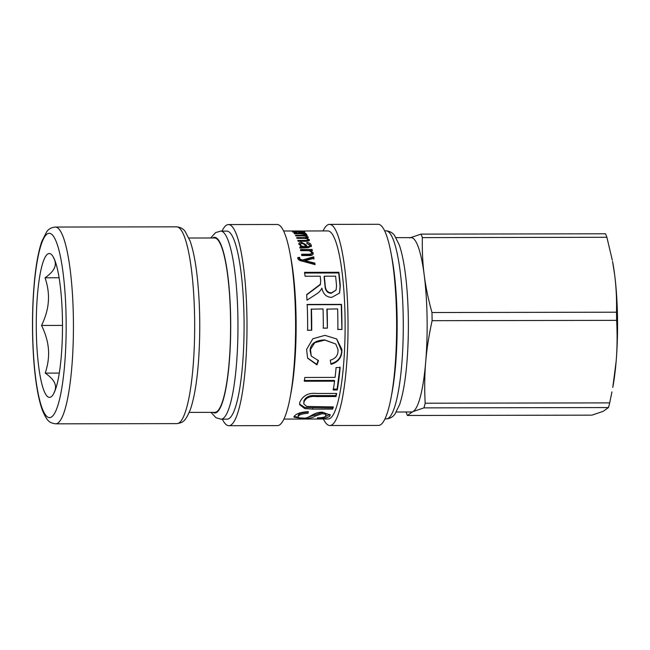 <?xml version="1.0" encoding="UTF-8"?>
<svg xmlns="http://www.w3.org/2000/svg" width="650" height="650" viewBox="0 0 650 650"><rect width="100%" height="100%" fill="white"/><g stroke="black" fill="none" stroke-linecap="round" stroke-linejoin="round"><path stroke-width="0.97" d="M297.716 258.432L299.536 258.286L299.504 259.074C299.536 259.911 300.56 260.496 302.591 260.812L313.552 257.692L313.706 256.791A94.031 17.136 89.9 0 1 313.991 258.277L305.069 260.65L304.907 261.503L314.657 263.916L314.754 264.55M313.552 257.692L313.836 259.155M299.642 257.652L299.666 258.188C299.699 259.033 300.723 259.626 302.754 259.951L313.706 256.791M314.657 263.916L314.827 263.096A94.031 17.136 89.9 0 1 315.071 264.639L302.721 261.267C299.869 260.764 298.236 259.821 297.822 258.44L297.871 257.538L299.691 257.392L299.666 258.188L299.691 257.392M304.915 261.536L305.077 260.683L314.827 263.096M302.591 260.812L302.754 259.951M297.814 257.863L297.822 258.44M310.611 251.55L313.064 254.142M300.446 250.477L311.992 250.534M301.511 255.149L308.523 255.133C310.724 255.101 311.642 254.572 311.277 253.573M313.024 253.825L313.162 252.874C313.446 254.776 312.073 255.669 309.034 255.539L301.933 255.547A94.031 17.136 -90.1 0 0 301.657 254.215L308.677 254.199C310.871 254.158 311.789 253.63 311.415 252.606C311.179 251.322 309.766 250.681 307.174 250.664L300.869 250.672A94.031 17.136 -90.1 0 0 300.584 249.478L312.106 249.454A94.031 17.136 89.9 0 1 312.366 250.534L310.741 250.543A94.031 17.136 89.9 0 1 310.749 250.567L313.162 252.874L313.194 253.671M311.976 250.461L312.106 249.454M311.301 254.036L311.415 252.606M300.227 232.806L302.949 231.912L299.041 231.506L299.016 232.741A92.788 16.908 89.9 0 1 299.138 232.814M299.041 231.506A94.031 17.136 89.9 0 1 300.235 232.432M302.973 233.228L302.949 231.912M297.034 232.797L292.5 231.944C291.988 231.489 293.629 231.278 297.44 231.303L304.639 232.058M304.541 232.221L304.549 231.912C305.565 232.375 303.713 232.676 298.984 232.814A94.031 17.136 -90.1 0 0 297.399 231.498L294.117 231.944L297.05 232.424M294.027 233.082L294.109 232.481M298.212 231.14L298.212 230.986A94.031 17.136 89.9 0 1 298.456 230.977A94.031 17.136 89.9 0 1 299.463 231.132L289.843 231.002M296.814 230.986L298.212 230.986M297.188 231.043A94.031 17.136 -90.1 0 0 296.571 230.977L291.728 230.994L297.188 231.14M305.801 231.018L304.484 230.977M298.456 230.977L304.606 231.075M306.288 230.986L327.811 230.921A94.031 17.136 89.9 0 1 344.573 349.391A94.031 17.136 89.9 0 1 328.152 418.99L283.944 419.071M336.058 290.111L331.264 293.256C327.316 293.158 325.219 290.558 324.951 285.456A92.788 16.908 89.9 0 0 324.09 276.843L324.285 276.201A94.031 17.136 89.9 0 1 325.154 284.928C325.423 290.103 327.535 292.736 331.476 292.833L336.058 290.111L336.554 285.919A94.031 17.136 -90.1 0 0 335.603 276.177L324.285 276.201M304.428 273.041L338.715 272.976L340.096 286.26L339.479 293.231M306.686 294.881L320.312 284.684L320.702 280.857A94.031 17.136 -90.1 0 0 320.214 276.209L305.069 276.234A94.031 17.136 -90.1 0 0 304.614 272.342L338.902 272.277A94.031 17.136 89.9 0 1 340.308 285.74L339.584 293.044L331.76 297.367C326.519 297.261 323.229 294.198 321.888 288.194L321.685 288.462M321.588 288.681L321.791 288.194C320.962 290.347 319.028 292.394 315.998 294.328L306.995 300.162A94.031 17.136 -90.1 0 0 306.67 294.621L320.507 284.156M338.715 272.976L338.902 272.277M306.971 304.704L341.258 304.647L341.924 329.444L337.878 329.452A94.031 17.136 -90.1 0 0 337.61 308.912L326.885 309.14L327.389 328.136L323.31 328.144A94.031 17.136 -90.1 0 0 323.034 308.937L311.22 309.173L311.472 330.224L307.401 330.233M327.161 328.096L323.082 328.104M341.697 329.387L337.651 329.396M311.472 330.224L307.629 330.306A94.031 17.136 -90.1 0 0 307.19 304.436L341.486 304.371A94.031 17.136 89.9 0 1 341.924 329.444M311.439 308.961A94.031 17.136 89.9 0 1 311.699 330.298M327.113 308.929A94.031 17.136 89.9 0 1 327.389 328.136M318.248 360.197L316.769 364.349L307.507 357.971M335.774 344.021L324.651 339.893C315.193 340.348 310.342 343.939 310.091 350.683L311.244 356.046L318.459 360.669L316.973 364.877L307.629 358.215L306.581 349.456L312.829 338.788L324.951 335.351L336.692 338.975L341.876 349.391L341.884 351.431C341.429 358.085 337.813 362.383 331.029 364.333L330.281 360.181C335.173 358.776 337.74 355.842 338 351.374L337.967 349.399L335.774 344.021L324.878 340.088L314.779 342.672L310.489 349.448L311.244 356.046M336.627 338.926L341.664 351.081C341.217 357.646 337.602 361.887 330.817 363.813M316.769 364.349L316.973 364.877M339.95 366.966L337.131 389.106L333.084 389.114M337.131 389.106L337.293 389.967L333.247 389.976A94.031 17.136 -90.1 0 0 334.588 381.168L334.409 380.429L304.159 380.477M334.588 381.168L304.346 381.225A94.031 17.136 -90.1 0 0 304.826 377.455L335.075 377.398A94.031 17.136 -90.1 0 0 336.107 367.534L340.153 367.526A94.031 17.136 89.9 0 1 337.293 389.967M332.873 406.908L332.499 407.981L304.866 407.509L299.569 404.056M336.326 393.445L335.887 395.582L316.144 395.623C309.928 394.973 305.833 396.744 303.875 400.936L303.81 403.902L306.67 406.445L333.344 406.908A94.031 17.136 89.9 0 1 332.597 409.094L312.756 409.126L304.688 408.558L299.593 404.625L299.845 402.179C303.006 395.436 308.669 392.535 316.818 393.486L336.659 393.445A94.031 17.136 89.9 0 1 336.034 396.533L316.29 396.565C310.074 395.907 305.979 397.702 304.005 401.952L303.81 403.902M332.499 407.981L332.597 409.094M335.887 395.582L336.034 396.533M329.989 414.432L324.943 416.731M307.994 411.686L307.897 412.108C302.364 412.523 299.146 413.514 298.236 415.09L298.293 416.301C297.464 417.479 298.894 418.039 302.575 417.983C309.197 419.38 312.414 412.067 322.465 412.173L330.168 415.017L329.851 415.984C328.266 417.714 324.058 418.519 317.233 418.397L317.655 417.788C322.116 417.812 324.805 417.227 325.739 416.041L325.934 414.099M298.131 417.211L294.109 416.414M325.683 414.838C326.527 413.473 325.284 412.709 321.961 412.539L308.848 416.983M307.897 412.108L307.978 413.278C302.445 413.692 299.211 414.708 298.293 416.301L298.236 415.09M325.739 416.041C326.601 414.659 325.366 413.887 322.034 413.709L315.096 416.13C312.804 417.877 308.482 418.681 302.112 418.543L293.832 417.121L294.149 416.358C296.27 413.603 300.999 412.043 308.336 411.678L307.978 413.278M306.67 234.691L300.536 233.756L294.483 233.773A94.031 17.136 -90.1 0 0 294.133 233.309L305.654 233.293A94.031 17.136 89.9 0 1 305.979 233.707L304.249 233.707L306.686 234.341L306.418 234.91M305.638 233.707L305.654 233.293M307.629 239.639L309.173 240.63M306.451 237.177L307.889 237.868M306.036 238.55L306.418 236.844C306.321 236.226 304.777 235.901 301.795 235.877L295.815 235.885A94.031 17.136 -90.1 0 0 295.466 235.276L306.987 235.251A94.031 17.136 89.9 0 1 307.304 235.804L305.703 235.804A94.031 17.136 89.9 0 1 305.711 235.82L308.254 237.347M307.279 241.223L307.58 239.484C307.361 238.778 306.069 238.396 303.696 238.339L297.001 238.347A94.031 17.136 -90.1 0 0 296.668 237.599L304.159 237.583C306.02 237.559 306.776 237.315 306.418 236.844M306.678 238.753L306.719 238.217L309.351 239.671C309.749 240.719 308.661 241.256 306.077 241.272L298.163 241.288A94.031 17.136 -90.1 0 0 297.83 240.403L305.11 240.386C306.808 240.508 307.629 240.207 307.58 239.484M308.132 237.664L308.173 236.99L306.719 238.217M306.963 235.804L306.987 235.251M301.251 246.74L305.476 247.593L305.598 246.553C304.939 244.912 303.729 243.856 301.974 243.393L300.463 244.181L300.869 246.407M300.398 245.651L300.511 244.587C300.739 245.749 302.201 246.407 304.899 246.561L305.598 246.553M308.872 244.026L311.196 246.683M303.387 243.701L307.011 247.593C308.872 247.812 309.684 247.309 309.449 246.082M298.886 244.311L301.34 243.449M299.78 247.902L301.145 247.674L301.267 246.634L298.821 243.709M307.011 247.593L307.141 246.553C308.994 246.781 309.806 246.269 309.562 245.018L306.889 243.466L306.824 242.507C309.262 242.686 310.724 243.571 311.212 245.172L311.334 246.22L307.572 247.674L300.219 248.048A94.031 17.136 -90.1 0 0 299.902 246.87L301.267 246.634M309.522 246.675L309.562 245.018M305.801 245.708L305.914 244.644L307.141 246.553M298.894 244.343C298.594 243.051 299.496 242.385 301.592 242.352L305.914 244.644M221.999 231.116A100.571 18.33 89.9 0 1 228.491 224.567L277.095 224.477A100.571 18.33 89.9 0 1 289.819 252.395L290.729 257.116A94.031 17.136 89.9 0 1 295.588 349.481A94.031 17.136 89.9 0 1 290.973 392.933L290.079 397.654A100.571 18.33 89.9 0 1 277.452 425.62L228.857 425.709A100.571 18.33 89.9 0 1 222.341 419.177M220.659 231.116L226.785 231.107A94.031 17.136 89.9 0 1 243.539 349.57A94.031 17.136 89.9 0 1 227.118 419.169L221 419.185A94.031 17.136 -90.1 0 0 237.421 349.586A94.031 17.136 -90.1 0 0 220.659 231.116L215.605 232.602L210.657 237.981M189.231 412.392L214.866 412.344A87.181 15.884 -90.1 0 0 214.866 412.344A87.181 15.884 -90.1 0 0 230.084 347.815A87.181 15.884 -90.1 0 0 214.549 237.981L188.914 238.022M323.034 230.929A100.571 18.33 89.9 0 1 329.526 224.38L378.121 224.291A100.571 18.33 89.9 0 1 390.853 252.208L391.755 256.929A94.031 17.136 89.9 0 1 396.614 349.294A94.031 17.136 89.9 0 1 391.999 392.746L391.113 397.475A100.571 18.33 89.9 0 1 378.487 425.433L329.883 425.523A100.571 18.33 89.9 0 1 323.375 418.998M228.491 224.567A100.571 18.33 89.9 0 1 246.415 351.268A100.571 18.33 89.9 0 1 228.857 425.709M289.819 252.395A100.571 18.33 89.9 0 1 295.019 351.179A100.571 18.33 89.9 0 1 290.079 397.654M329.526 224.38A100.571 18.33 89.9 0 1 347.449 351.081A100.571 18.33 89.9 0 1 329.883 425.523M390.853 252.208A100.571 18.33 89.9 0 1 396.045 351A100.571 18.33 89.9 0 1 391.113 397.475M611.942 391.885L609.692 402.878L425.173 403.211C424.418 388.611 424.588 374.863 425.693 361.952C426.757 349.042 428.902 335.286 432.112 320.686L616.631 320.352C617.394 334.953 617.224 348.701 616.119 361.611L612.779 387.408A87.181 15.884 -90.1 0 0 616.119 361.611A87.181 15.884 -90.1 0 0 614.64 274.731A87.181 15.884 -90.1 0 0 612.56 261.479L614.64 274.731C616.168 286.447 616.785 298.935 616.492 312.195L431.974 312.528C428.293 299.276 425.701 286.796 424.214 275.072C422.695 263.356 422.077 250.868 422.362 237.607L606.881 237.274L612.308 260.195M396.321 412.019L411.409 411.986A87.181 15.884 -90.1 0 0 412.726 411.686L423.962 407.875L608.481 407.55L603.159 411.344L591.923 415.147L407.404 415.48L412.726 411.686A87.181 15.884 -90.1 0 0 425.693 361.952A87.181 15.884 -90.1 0 0 424.214 275.072A87.181 15.884 -90.1 0 0 411.101 237.624L396.004 237.648M406.055 411.994A98.394 17.932 -90.1 0 0 407.404 415.48M423.962 407.875A98.394 17.932 -90.1 0 0 425.173 403.211M422.362 237.607A98.394 17.932 -90.1 0 0 421.005 234.122L409.776 237.924M432.112 320.686A98.394 17.932 -90.1 0 0 431.974 312.528M606.881 237.274A98.394 17.932 -90.1 0 0 605.524 233.789L421.005 234.122M608.481 407.55A98.394 17.932 -90.1 0 0 609.692 402.878M616.631 320.352A98.394 17.932 -90.1 0 0 616.492 312.195M54.145 392.714L53.95 392.852C55.819 389.447 56.046 386.157 54.632 382.972C53.235 379.795 50.099 376.504 45.224 373.116L59.288 373.084M45.224 373.116C47.962 364.902 49.034 356.956 48.433 349.269C47.848 341.591 45.549 333.645 41.543 325.447L62.489 325.414M41.543 325.447C45.524 317.241 47.791 309.294 48.344 301.608C48.921 293.93 47.824 285.984 45.061 277.786L59.109 277.761M45.061 277.786C49.92 274.381 53.04 271.091 54.429 267.906C55.835 264.729 55.591 261.438 53.714 258.05L53.901 258.18M49.506 397.386A71.922 13.106 89.9 0 1 36.319 318.776A71.922 13.106 89.9 0 1 51.683 254.776A71.922 13.106 89.9 0 1 62.489 325.439A71.922 13.106 89.9 0 1 51.943 396.134A71.922 13.106 89.9 0 1 49.506 397.386M307.401 262.039L307.564 261.194M308.523 255.133L308.677 254.199M324.951 285.456L325.154 284.928M331.264 293.256L331.476 292.833M340.096 286.26L340.308 285.74M312.658 408.013L312.756 409.126M303.875 400.936L304.005 401.952M316.144 395.623L316.29 396.565M329.794 414.781L329.851 415.984M302.104 417.983L302.112 418.543M315.039 414.928L315.096 416.13M321.961 412.539L322.034 413.709M304.102 238.339L304.159 237.583M305.029 241.28L305.11 240.386M304.777 247.593L304.899 246.561M311.098 246.228L311.212 245.172M306.361 246.683L306.483 245.627M301.486 243.425L301.592 242.352M212.648 237.981A87.807 15.998 89.9 0 1 230.197 347.977A87.807 15.998 89.9 0 1 212.956 412.344M402.74 349.286A94.031 17.136 89.9 0 1 386.319 418.884C390.122 418.543 392.998 416.934 394.948 414.05L399.62 404.601C403.902 391.592 406.648 372.71 407.859 347.961C408.728 328.933 408.501 310.253 407.168 291.915C405.649 271.643 403.033 256.019 399.327 245.05L394.631 235.617C392.673 232.749 389.789 231.148 385.978 230.815A94.031 17.136 89.9 0 1 402.74 349.286M49.546 417.625A92.162 16.794 89.9 0 1 34.759 279.378A92.162 16.794 89.9 0 1 63.846 279.378A92.162 16.794 89.9 0 1 49.546 417.625M55.331 227.053A98.394 17.932 89.9 0 1 73.434 325.414A98.394 17.932 89.9 0 1 55.681 423.841L55.664 423.841C49.766 422.793 47.393 422.216 42.209 409.793C38.285 398.564 35.498 382.379 33.841 361.221C31.834 333.596 32.061 306.629 34.523 280.329C36.172 263.64 38.618 250.632 41.852 241.296L46.694 231.766C48.636 228.979 51.512 227.403 55.331 227.053L176.564 226.834A98.394 17.932 89.9 0 1 194.675 325.195A98.394 17.932 89.9 0 1 176.922 423.621A98.394 17.932 89.9 0 1 176.914 423.621L55.681 423.841M299.504 258.424L299.666 257.522M283.603 231.002L290.136 230.994M210.974 412.352L215.93 417.706L221 419.185M384.971 418.884L386.319 418.884M384.637 230.823L385.978 230.815M176.564 226.834C180.375 227.175 183.259 228.735 185.209 231.522L190.093 241.028C193.359 250.347 195.853 263.356 197.559 280.036C200.119 306.329 200.444 333.296 198.534 360.929C196.958 382.086 194.228 398.287 190.344 409.524C185.201 421.964 182.837 422.557 176.922 423.621"/></g></svg>
